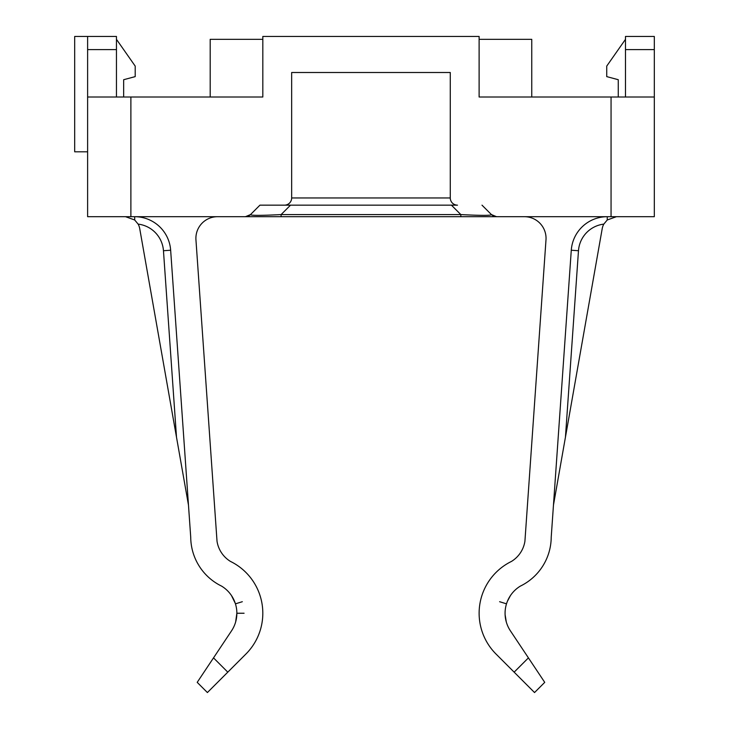 <?xml version="1.0" encoding="UTF-8"?>
<svg xmlns="http://www.w3.org/2000/svg" width="729" height="729" viewBox="0 0 729 729"><rect width="100%" height="100%" fill="white"/><g stroke="black" fill="none" stroke-linecap="round" stroke-linejoin="round"><path stroke-width="1.09" d="M87.617 151.805L74.686 151.805L74.686 36.45L87.617 36.45L87.617 216.695L245.418 216.695A7.208 7.208 0 0 0 250.512 214.581L245.418 216.695L281.102 216.695L217.524 216.695A21.633 21.633 0 0 0 195.946 239.832L217.023 541.264A28.841 28.841 0 0 0 230.482 561.43A57.682 57.682 0 0 1 245.928 654.022L207.4 692.55L197.204 682.353L231.54 630.831A31.721 31.721 0 0 0 221.561 586.098A54.793 54.793 0 0 1 190.725 537.255L170.65 250.229L163.46 250.73A28.841 28.841 0 0 0 138.127 224.113L134.692 219.985L138.127 224.113A14.416 14.416 0 0 1 139.722 228.614A14.416 14.416 0 0 0 138.127 224.113M625.482 97.012L625.482 36.45L654.314 36.45L654.314 97.012L479.117 97.012L479.117 36.45L262.823 36.45L262.823 97.012L87.617 97.012M210.189 97.012L210.189 39.33L262.823 39.33M450.276 197.951L450.276 72.499L291.664 72.499L291.664 197.951A7.208 7.208 0 0 1 284.447 205.159L457.484 205.159A7.208 7.208 0 0 1 450.276 197.951L291.664 197.951M524.415 216.695A21.633 21.633 0 0 1 545.994 239.832A21.633 21.633 0 0 0 524.415 216.695L281.102 216.695L281.102 214.581C260.681 215.611 250.484 215.611 250.512 214.581L259.934 205.159L457.484 205.159M481.997 205.159L491.428 214.581L496.522 216.695A7.208 7.208 0 0 1 491.428 214.581C491.455 215.611 481.258 215.611 460.837 214.581L281.102 214.581L290.525 205.159M654.314 97.012L654.314 216.695L460.837 216.695L460.837 214.581L451.415 205.159M259.934 205.159L284.447 205.159M87.617 49.618L116.458 49.618L116.458 36.45L87.617 36.45M116.458 49.618L116.458 97.012M479.117 97.012L479.117 36.45M262.823 97.012L262.823 36.45M116.458 39.33L135.202 66.102L135.202 76.618L123.666 79.707L123.666 97.012M618.265 97.012L618.265 79.707L606.728 76.618L606.728 66.102L625.482 39.33M531.751 97.012L531.751 39.33L479.117 39.33M505.106 614.647L506.291 621.946A31.721 31.721 0 0 0 506.518 622.703M510.437 595.593L507.411 601.279M616.415 216.695L607.248 219.985L603.812 224.113L607.248 219.985L607.248 216.695A36.049 36.049 0 0 0 571.281 250.229L551.215 537.255A54.793 54.793 0 0 1 520.378 586.098A31.721 31.721 0 0 0 510.4 630.831L544.727 682.353L534.53 692.55L514.145 672.156L528.425 657.877M262.367 620.452L262.577 618.529M513.152 592.094A31.721 31.721 0 0 1 520.378 586.098A54.793 54.793 0 0 0 551.215 537.255L553.466 505.097L602.218 228.614A14.416 14.416 0 0 1 603.812 224.113A28.841 28.841 0 0 0 578.48 250.73L571.281 250.229M125.525 216.695L134.692 219.985L134.692 216.695A36.049 36.049 0 0 1 170.65 250.229M511.457 561.43A28.841 28.841 0 0 0 524.916 541.264L545.994 239.832L524.916 541.264A28.841 28.841 0 0 1 511.457 561.43A57.682 57.682 0 0 0 496.012 654.022L514.145 672.156M506.5 603.84L499.611 601.707L506.5 603.831A31.721 31.721 0 0 0 505.662 607.148M235.203 603.111L234.519 601.279M236.597 617.354L236.706 616.37L236.597 617.354M235.649 621.937L236.861 613.244L244.078 613.244L236.861 613.244L236.834 614.693M236.779 615.531L236.734 616.105M236.478 618.174L235.959 620.762M195.946 239.832L217.023 541.264M221.561 586.098A54.793 54.793 0 0 1 190.725 537.255M505.069 613.253L505.069 613.244A31.721 31.721 0 0 0 505.115 614.839M513.025 592.24A31.721 31.721 0 0 0 507.074 602.136M505.543 607.822A31.721 31.721 0 0 0 505.079 612.56M505.17 615.777A31.721 31.721 0 0 0 506.291 621.946M506.573 622.876A31.721 31.721 0 0 0 506.728 623.359M506.783 623.505A31.721 31.721 0 0 0 510.4 630.831M188.474 505.097L139.722 228.614M231.503 595.593L235.513 603.822M242.329 601.707L235.44 603.84M130.883 97.012L130.883 216.695M611.057 97.012L611.057 216.695M654.314 49.618L625.482 49.618M565.44 437.163L578.48 250.73M227.794 672.156L213.515 657.877M176.5 437.163L163.46 250.73"/></g></svg>
